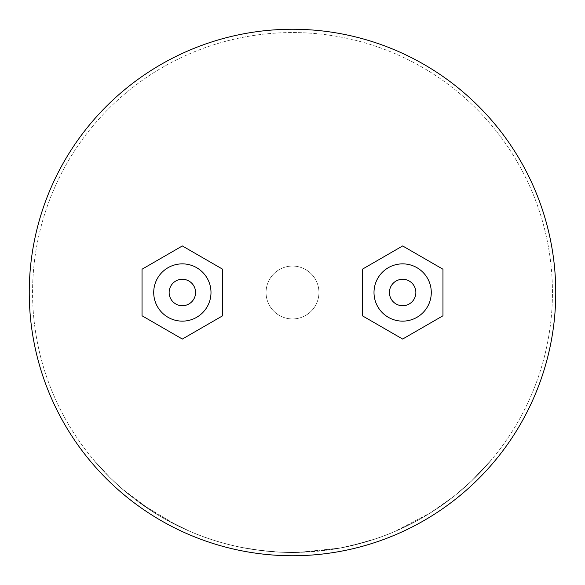 <?xml version="1.0" encoding="UTF-8"?>
<svg xmlns="http://www.w3.org/2000/svg" width="585" height="585" viewBox="0 0 585 585"><rect width="100%" height="100%" fill="white"/><g stroke="black" fill="none" stroke-linecap="round" stroke-linejoin="round"><path stroke-width="0.44" stroke-dasharray="2.92 2.19" d="M402.648 305.721A13.221 13.221 0 0 1 389.427 292.5A13.221 13.221 0 0 1 402.648 279.279A13.221 13.221 0 0 1 415.862 292.5A13.221 13.221 0 0 1 402.648 305.721M402.648 321.136A28.636 28.636 0 0 0 431.284 292.5A28.636 28.636 0 0 0 402.648 263.864A28.636 28.636 0 0 0 374.005 292.5A28.636 28.636 0 0 0 402.648 321.136M182.352 279.279A13.221 13.221 0 0 0 169.138 292.5A13.221 13.221 0 0 0 182.352 305.721A13.221 13.221 0 0 0 195.573 292.5A13.221 13.221 0 0 0 182.352 279.279M182.352 321.136A28.636 28.636 0 0 0 210.995 292.5A28.636 28.636 0 0 0 182.352 263.864A28.636 28.636 0 0 0 153.716 292.5A28.636 28.636 0 0 0 182.352 321.136M292.5 266.065A26.435 26.435 0 0 1 318.935 292.5A26.435 26.435 0 0 1 292.5 318.935A26.435 26.435 0 0 1 266.065 292.5A26.435 26.435 0 0 1 292.5 266.065A26.435 26.435 0 0 1 318.935 292.5A26.435 26.435 0 0 1 292.5 318.935A26.435 26.435 0 0 1 266.065 292.5A26.435 26.435 0 0 1 292.5 266.065M292.5 555.75A263.25 263.25 0 0 0 555.75 292.5A263.25 263.25 0 0 0 292.5 29.25A263.25 263.25 0 0 0 29.25 292.5A263.25 263.25 0 0 0 292.5 555.75M452.432 497.425L430.319 512.906L394.261 531.699L389.815 533.542A259.945 259.945 0 0 0 423.993 516.738L419.928 519.071A259.945 259.945 0 0 1 385.457 535.26L379.548 537.439A259.945 259.945 0 0 0 417.653 520.336L413.427 522.602A259.945 259.945 0 0 1 350.671 545.856L375.248 538.924A259.945 259.945 0 0 0 491.612 459.613L471.583 480.914L456.103 494.5A259.945 259.945 0 0 1 435.701 509.447L452.432 497.425L435.701 509.447M279.528 552.123L256.932 550.002A259.945 259.945 0 0 1 166.645 519.948L189.584 531.202A259.945 259.945 0 0 0 252.464 549.344L247.726 548.562A259.945 259.945 0 0 1 208.567 538.522L204.026 536.928A259.945 259.945 0 0 0 240.698 547.231L236.113 546.258A259.945 259.945 0 0 1 199.639 535.29L193.789 532.972A259.945 259.945 0 0 0 240.837 547.26L261.239 550.558A259.945 259.945 0 0 0 298.774 552.372L340.441 547.984L317.86 551.209A259.945 259.945 0 0 0 340.199 548.028L365.04 542.12A259.945 259.945 0 0 1 326.949 550.156L298.993 552.364A259.945 259.945 0 0 1 292.5 552.445A259.945 259.945 0 0 0 552.445 292.5A259.945 259.945 0 0 0 292.5 32.555A259.945 259.945 0 0 0 32.555 292.5A259.945 259.945 0 0 0 292.5 552.445A259.945 259.945 0 0 0 552.445 292.5A259.945 259.945 0 0 0 292.5 32.555A259.945 259.945 0 0 0 32.555 292.5A259.945 259.945 0 0 0 292.5 552.445A259.945 259.945 0 0 1 275.104 551.86L279.528 552.167L275.104 551.86M442.962 315.776L402.648 339.051L362.334 315.776L362.334 269.224L402.648 245.949L442.962 269.224L442.962 315.776M182.352 339.051L222.666 315.776L222.666 269.224L182.352 245.949L142.038 269.224L142.038 315.776L182.352 339.051M120.707 487.59L135.698 499.831L120.678 487.619L110.58 478.179A259.945 259.945 0 0 1 93.424 459.656L110.74 478.398L93.424 459.656M135.698 499.831A259.945 259.945 0 0 0 158.067 514.983L141.365 503.999L176.882 525.315A259.945 259.945 0 0 1 151.486 510.873L121.366 488.168L129.687 495.144A259.945 259.945 0 0 1 110.77 478.369M110.58 478.179L120.678 487.619M158.067 514.983L158.045 515.019A259.989 259.989 0 0 1 135.676 499.868M141.365 503.999L176.867 525.359A259.989 259.989 0 0 1 151.464 510.91L121.336 488.204L129.658 495.181A259.989 259.989 0 0 1 110.74 478.398M158.045 515.019L141.343 504.036M110.55 478.208A259.989 259.989 0 0 1 93.388 459.686M295.579 552.43L298.993 552.408A259.989 259.989 0 0 1 261.239 550.602L240.83 547.304A259.989 259.989 0 0 1 193.774 533.015L199.639 535.29M236.113 546.258L236.106 546.302A259.989 259.989 0 0 1 199.624 535.333M240.698 547.231L240.691 547.275A259.989 259.989 0 0 1 204.011 536.971L208.567 538.522M236.106 546.302L240.691 547.275M247.726 548.562L247.718 548.606A259.989 259.989 0 0 1 208.552 538.566M252.464 549.344L252.457 549.388A259.989 259.989 0 0 1 189.562 531.246L166.645 519.948M247.718 548.606L252.457 549.388M256.932 550.002L256.925 550.046A259.989 259.989 0 0 1 166.623 519.985M256.925 550.046L279.528 552.167M298.774 552.372L298.774 552.415A259.989 259.989 0 0 1 275.104 551.904M340.441 547.984L317.86 551.209M298.774 552.415L340.455 548.028M340.199 548.028L340.207 548.072A259.989 259.989 0 0 1 317.867 551.253M365.04 542.12L365.047 542.163A259.989 259.989 0 0 1 326.957 550.192L295.579 552.474M340.207 548.072L365.047 542.163M456.103 494.5L456.132 494.537A259.989 259.989 0 0 1 435.723 509.484M471.583 480.914L491.641 459.642A259.989 259.989 0 0 1 375.263 538.968L350.671 545.856M456.132 494.537L471.612 480.95M413.427 522.602L413.449 522.646A259.989 259.989 0 0 1 350.678 545.9M417.653 520.336L417.675 520.372A259.989 259.989 0 0 1 379.563 537.483L385.457 535.26M413.449 522.646L417.675 520.372M419.928 519.071L419.95 519.107A259.989 259.989 0 0 1 385.471 535.297M423.993 516.738L424.015 516.774A259.989 259.989 0 0 1 389.829 533.586L394.275 531.743L430.341 512.943L452.454 497.462M419.95 519.107L424.015 516.774"/><path stroke-width="0.88" d="M402.648 305.721A13.221 13.221 0 0 1 389.427 292.5A13.221 13.221 0 0 1 402.648 279.279A13.221 13.221 0 0 1 415.862 292.5A13.221 13.221 0 0 1 402.648 305.721M402.648 263.864A28.636 28.636 0 0 1 431.284 292.5A28.636 28.636 0 0 1 402.648 321.136A28.636 28.636 0 0 1 374.005 292.5A28.636 28.636 0 0 1 402.648 263.864M182.352 279.279A13.221 13.221 0 0 0 169.138 292.5A13.221 13.221 0 0 0 182.352 305.721A13.221 13.221 0 0 0 195.573 292.5A13.221 13.221 0 0 0 182.352 279.279M182.352 321.136A28.636 28.636 0 0 0 210.995 292.5A28.636 28.636 0 0 0 182.352 263.864A28.636 28.636 0 0 0 153.716 292.5A28.636 28.636 0 0 0 182.352 321.136M292.5 555.75A263.25 263.25 0 0 0 555.75 292.5A263.25 263.25 0 0 0 292.5 29.25A263.25 263.25 0 0 0 29.25 292.5A263.25 263.25 0 0 0 292.5 555.75M142.038 315.776L182.352 339.051L222.666 315.776L222.666 269.224L182.352 245.949L142.038 269.224L142.038 315.776M442.962 315.776L402.648 339.051L362.334 315.776L362.334 269.224L402.648 245.949L442.962 269.224L442.962 315.776"/></g></svg>
